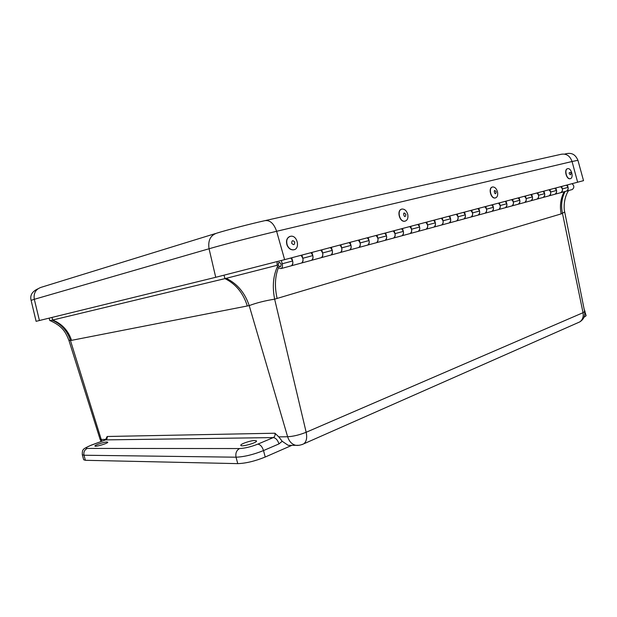 <?xml version="1.0" encoding="UTF-8"?>
<svg xmlns="http://www.w3.org/2000/svg" width="617" height="617" viewBox="0 0 617 617"><rect width="100%" height="100%" fill="white"/><g stroke="black" fill="none" stroke-linecap="round" stroke-linejoin="round"><path stroke-width="0.93" d="M106.988 441.996L107.751 442.196C108.438 443.237 94.91 447.263 94.91 446.014C94.362 445.181 104.18 441.926 106.988 441.996M254.921 440.507L256.525 440.931C257.49 442.674 240.9 447.325 240.807 445.343C240.106 444.047 250.718 440.43 254.921 440.507M49.105 318.179L49.854 320.639L52.075 320.169L226.2 278.321L277.087 265.318M68.849 340.168L70.454 340.515L101.234 439.466L100.054 439.181L68.849 340.168C65.464 331.846 62.471 326.2 50.1 320.609M51.951 317.485L52.715 320.015C62.009 323.825 68.286 330.604 71.549 340.345L249.206 305.608C256.479 302.87 264.955 300.718 274.642 299.168C272.205 286.666 273.169 275.76 277.519 266.451M291.394 445.343L288.232 445.351L282.193 441.278L278.791 436.882L274.943 433.219C275.359 435.255 274.804 436.713 273.285 437.584L257.821 444.14C260.343 444.518 262.24 446.662 263.513 450.572L278.977 443.901L282.193 441.278M257.821 444.14C251.034 446.808 244.957 448.281 239.597 448.551C236.512 450.271 235.332 453.156 236.041 457.197L237.753 463.629C245.851 463.359 255.006 461.154 265.217 457.027L291.88 445.343M302.037 444.595L303.811 443.808C306.502 441.587 307.289 437.738 306.163 432.27L274.642 299.168L561.162 213.898L564.694 212.001L584.615 311.577L583.034 312.703C583.705 316.814 582.61 319.884 579.733 321.927L577.905 322.737M583.967 317.331L586.142 315.703L584.16 309.279M237.753 463.629L85.393 460.297L83.997 455.23L236.041 457.197C244.131 456.865 253.286 454.66 263.513 450.572L265.217 457.027M239.597 448.551L87.298 448.42C84.984 448.197 86.48 447.055 91.794 444.996L91.262 445.142C85.57 447.672 82.933 449.207 83.357 449.762C82.578 449.963 82.231 451.621 82.3 454.721L83.688 459.758L85.393 460.297M105.414 439.913L107.165 436.489C107.489 438.07 106.972 439.204 105.607 439.89L91.624 445.004M565.072 191.494C561.647 198.242 560.784 205.561 562.496 213.451L583.034 312.703L306.163 432.27C299.53 434.916 293.353 436.412 287.63 436.751L249.206 305.608C244.88 292.767 237.213 283.673 226.2 278.321M52.075 320.169C61.237 323.994 67.361 330.781 70.454 340.515L71.549 340.345M37.892 288.825C32.084 291.54 29.817 295.389 31.105 300.356L36.11 321.326L215.726 277.295L284.622 259.641L583.528 180.65L577.928 160.304L572.052 161.515C569.985 155.816 566.375 153.402 561.215 154.273L265.626 220.493M281.337 260.513L282.254 263.76C282.779 266.074 282.409 267.678 281.151 268.557C277.881 268.418 276.578 266.089 277.226 261.593M279.015 262.264C281.167 263.073 281.653 264.562 280.473 266.745C278.228 266.174 277.689 264.701 278.853 262.333L279.015 262.264M377.026 235.247L377.851 238.208C378.306 240.329 377.882 241.81 376.571 242.658L375.815 242.867L376.571 242.658C378.668 240.476 378.468 238.093 375.984 235.517M384.63 233.234C387.114 235.787 387.299 238.147 385.201 240.314L384.445 240.522L385.201 240.314C386.512 239.473 386.944 238 386.489 235.902L385.679 232.964M525.445 196.052L526.131 198.574C526.502 200.386 526.016 201.682 524.681 202.461L523.926 202.661L524.681 202.461C526.841 200.494 526.756 198.45 524.411 196.322M530.674 194.671C533.011 196.777 533.096 198.813 530.928 200.764L530.18 200.965L530.928 200.764C532.263 199.985 532.749 198.697 532.394 196.9L531.715 194.394M426.763 222.112L427.542 224.927C427.967 226.94 427.512 228.367 426.185 229.192L425.429 229.401L426.185 229.192C428.321 227.079 428.159 224.812 425.715 222.39M433.527 220.323C435.964 222.722 436.111 224.974 433.975 227.079L433.219 227.287L433.975 227.079C435.309 226.254 435.764 224.843 435.34 222.845L434.569 220.045M359.256 239.936L360.097 242.951C360.575 245.111 360.151 246.615 358.847 247.471L358.099 247.672L358.847 247.471C360.93 245.257 360.721 242.836 358.222 240.214M367.184 237.846C369.676 240.445 369.876 242.843 367.786 245.042L367.03 245.25L367.786 245.042C369.097 244.193 369.521 242.697 369.051 240.561L368.218 237.568M542.929 191.432C545.251 193.507 545.328 195.512 543.168 197.44L542.412 197.648L543.168 197.44C544.495 196.669 544.988 195.404 544.634 193.63L543.963 191.162M537.885 192.766L538.556 195.257C538.911 197.039 538.425 198.319 537.091 199.09L536.343 199.291L537.091 199.09C539.258 197.147 539.173 195.134 536.844 193.044M448.76 216.305C451.181 218.657 451.328 220.871 449.176 222.953L448.42 223.161L449.176 222.953C450.51 222.135 450.973 220.739 450.564 218.773L449.808 216.027M442.25 218.017L443.014 220.793C443.43 222.776 442.975 224.179 441.641 224.997L440.877 225.205L441.641 224.997C443.785 222.907 443.638 220.67 441.201 218.295M512.634 199.438L513.336 201.998C513.706 203.834 513.221 205.145 511.886 205.931L511.131 206.14L511.886 205.931C514.054 203.949 513.953 201.875 511.593 199.707M518.049 198.003C520.401 200.147 520.493 202.206 518.334 204.181L517.578 204.389L518.334 204.181C519.668 203.402 520.146 202.098 519.784 200.27L519.09 197.733M505.038 201.443C507.405 203.625 507.506 205.716 505.346 207.705L504.59 207.914L505.346 207.705C506.68 206.919 507.159 205.6 506.788 203.749L506.079 201.165M499.431 202.924L500.14 205.523C500.518 207.389 500.04 208.716 498.706 209.51L497.942 209.718L498.706 209.51C500.865 207.505 500.757 205.399 498.382 203.201M554.83 188.293C557.136 190.329 557.205 192.303 555.045 194.216L554.297 194.417L555.045 194.216C556.372 193.453 556.866 192.195 556.526 190.452L555.863 188.015M549.955 189.581L550.619 192.034C550.973 193.784 550.48 195.049 549.145 195.82L548.397 196.021L549.145 195.82C551.313 193.9 551.236 191.91 548.922 189.851M349.099 242.62C351.605 245.273 351.821 247.718 349.746 249.939L348.998 250.14L349.746 249.939C351.05 249.083 351.459 247.564 350.98 245.389L350.132 242.342M340.846 244.802L341.702 247.872C342.188 250.062 341.779 251.589 340.484 252.453L339.736 252.654L340.484 252.453C342.543 250.217 342.319 247.756 339.813 245.072M463.506 212.41C465.92 214.716 466.043 216.899 463.891 218.958L463.136 219.166L463.891 218.958C465.226 218.148 465.696 216.775 465.295 214.839L464.555 212.132M457.236 214.06L457.984 216.791C458.392 218.742 457.93 220.122 456.595 220.94L455.84 221.148L456.595 220.94C458.747 218.873 458.608 216.667 456.194 214.338M290.707 258.037C293.245 260.875 293.507 263.451 291.509 265.742L290.777 265.942L291.509 265.742C292.782 264.87 293.152 263.282 292.635 260.983L291.725 257.767M410.745 226.339L411.539 229.208C411.979 231.252 411.531 232.694 410.205 233.527L409.449 233.735L410.205 233.527C412.333 231.39 412.164 229.084 409.703 226.616M417.778 224.48C420.231 226.933 420.393 229.215 418.264 231.344L417.508 231.545L418.264 231.344C419.591 230.511 420.038 229.077 419.606 227.048L418.82 224.21M566.398 185.239C568.681 187.244 568.751 189.195 566.591 191.085L565.843 191.285L566.591 191.085C567.918 190.329 568.411 189.087 568.072 187.367L567.424 184.969M561.686 186.481L562.342 188.902C562.681 190.63 562.187 191.879 560.861 192.643L560.113 192.843L560.861 192.643C563.02 190.738 562.951 188.779 560.652 186.75M477.789 208.639C480.18 210.906 480.304 213.05 478.144 215.086L477.388 215.294L478.144 215.086C479.478 214.284 479.957 212.927 479.563 211.022L478.831 208.361M471.75 210.227L472.483 212.919C472.884 214.839 472.414 216.197 471.079 217.007L470.316 217.215L471.079 217.007C473.231 214.963 473.108 212.796 470.702 210.505M485.803 206.518L486.528 209.163C486.913 211.053 486.443 212.402 485.109 213.204L484.345 213.405L485.109 213.204C487.268 211.176 487.152 209.04 484.761 206.795M491.626 204.983C494.009 207.204 494.117 209.325 491.957 211.338L491.201 211.546L491.957 211.338C493.291 210.544 493.77 209.209 493.384 207.327L492.667 204.705M401.49 228.784C403.958 231.282 404.127 233.604 402.014 235.756L401.258 235.956L402.014 235.756C403.333 234.915 403.773 233.465 403.333 231.398L402.531 228.506M394.178 230.712L394.988 233.627C395.435 235.709 394.996 237.175 393.677 238.015L392.921 238.224L393.677 238.015C395.79 235.856 395.605 233.511 393.137 230.989M310.899 252.708C313.428 255.484 313.675 258.006 311.647 260.281L310.906 260.482L311.647 260.281C312.927 259.41 313.32 257.844 312.811 255.592L311.924 252.438M301.921 255.076L302.816 258.261C303.333 260.536 302.947 262.109 301.674 262.989L300.934 263.189L301.674 262.989C303.687 260.698 303.425 258.153 300.903 255.345M321.742 249.839L322.622 252.97C323.123 255.207 322.722 256.757 321.442 257.621L320.693 257.821L321.442 257.621C323.478 255.361 323.239 252.862 320.717 250.116M330.35 247.571C332.864 250.286 333.095 252.769 331.051 255.014L330.303 255.214L331.051 255.014C332.339 254.15 332.74 252.608 332.247 250.394L331.383 247.301M571.496 189.751L572.244 189.55C574.396 187.668 574.334 185.732 572.059 183.743M278.167 264.608C278.637 266.305 279.408 267.022 280.473 266.745C281.637 264.377 281.097 262.904 278.853 262.333L278.167 264.608M289.867 236.434C286.758 237.915 285.818 240.815 287.044 245.134C288.432 248.289 290.476 249.87 293.175 249.877L294.17 249.669M287.213 245.08C288.602 248.235 290.646 249.823 293.345 249.823C300.356 249.577 297.726 235.231 290.862 236.211C287.16 237.26 285.941 240.214 287.213 245.08M291.718 243.299C293.669 245.389 294.664 244.972 294.71 242.041C292.759 239.944 291.764 240.36 291.718 243.299M401.574 209.194C396.515 210.304 399.454 222.105 404.582 221.256L405.238 221.11M407.76 214.423C406.688 210.883 404.845 209.094 402.238 209.04C396.685 209.356 399.315 222.066 404.752 221.202C407.367 220.516 408.369 218.256 407.76 214.423M405.901 214.562C401.667 208.885 404.551 221.156 405.901 214.562M492.312 187.067C488.062 187.9 490.777 198.797 495.035 198.011L495.513 197.903M497.51 191.91C496.538 188.663 494.965 187.005 492.782 186.951C488.217 187.244 490.762 198.751 495.212 197.957C497.317 197.347 498.081 195.334 497.51 191.91M496.168 191.949C492.559 186.743 495.173 197.872 496.168 191.949M567.47 168.734C563.861 169.367 566.375 179.47 569.969 178.753L570.324 178.66M570.37 178.652C573.957 177.951 571.411 167.909 567.833 168.649C564.015 168.896 566.429 179.416 570.139 178.699L570.37 178.652M570.486 174.858C572.468 170.824 566.707 172.336 570.486 174.858M224.01 275.236L224.974 278.614C235.833 283.997 243.283 293.137 247.324 306.032M106.008 439.397L101.234 439.466L101.944 441.194M299.083 445.304L295.844 445.327C291.926 444.379 289.188 441.525 287.63 436.751L278.791 436.882M584.646 311.724L585.039 311.107M278.977 443.901C277.712 440.044 275.814 437.939 273.285 437.584L105.607 439.89L91.794 444.996M87.298 448.42C84.537 449.778 83.434 452.045 83.997 455.23L82.3 454.721M274.943 433.219L107.165 436.489M277.126 298.489C274.519 286.982 274.943 276.74 278.398 267.755M561.162 213.898C559.604 205.916 560.614 198.535 564.169 191.74M215.387 233.573L41.192 287.306C35.709 289.196 33.418 293.191 34.305 299.299L209.063 248.759C207.829 240.576 210.397 235.378 216.744 233.157C226.925 229.979 250.571 223.84 264.832 220.67C269.945 219.914 273.879 223.454 276.624 231.29L572.052 161.515L577.651 182.27M215.726 277.295L209.063 248.759C223.153 244.648 256.788 235.949 276.624 231.29L284.622 259.641M31.105 300.356L34.305 299.299L39.442 320.555M386.489 235.902L377.851 238.208M532.394 196.9L526.131 198.574M435.34 222.845L427.542 224.927M369.051 240.561L360.097 242.951M544.634 193.63L538.556 195.257M450.564 218.773L443.014 220.793M519.784 200.27L513.336 201.998M506.788 203.749L500.14 205.523M556.526 190.452L550.619 192.034M350.98 245.389L341.702 247.872M465.295 214.839L457.984 216.791M292.635 260.983L282.254 263.76M419.606 227.048L411.539 229.208M568.072 187.367L562.342 188.902M479.563 211.022L472.483 212.919M493.384 207.327L486.528 209.163M403.333 231.398L394.988 233.627M312.811 255.592L302.816 258.261M332.247 250.394L322.622 252.97M101.142 441.494L100.054 439.181M288.232 445.351L295.844 445.327C298.065 445.675 300.718 445.166 303.811 443.808L579.733 321.927C583.613 319.498 585.24 316.043 584.615 311.577M568.596 190.537C564.246 197.039 563.406 206.842 564.694 212.001M564.655 154.111C572.352 151.774 575.746 155.307 577.928 160.304M572.244 189.55L281.151 268.557"/></g></svg>
